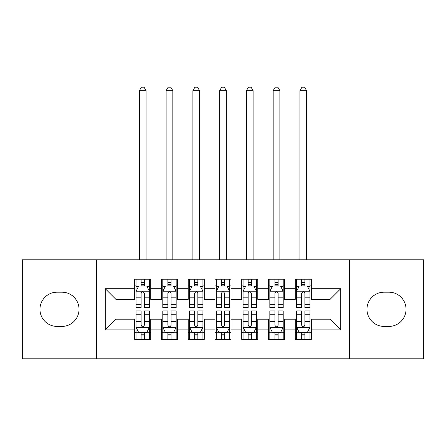 <?xml version="1.0" encoding="UTF-8"?>
<svg xmlns="http://www.w3.org/2000/svg" width="446" height="446" viewBox="0 0 446 446"><rect width="100%" height="100%" fill="white"/><g stroke="black" fill="none" stroke-linecap="round" stroke-linejoin="round"><path stroke-width="0.67" d="M349.575 358.807L423.7 358.807L423.7 259.795L349.575 259.795L349.575 358.807L96.425 358.807L96.425 259.795L22.3 259.795L22.3 358.807L96.425 358.807M349.575 259.795L96.425 259.795M105.256 329.906L105.256 288.696L134.692 288.696L134.692 299.4L115.96 299.4L115.96 319.202L105.256 329.906L134.692 329.906L134.692 339.406L150.748 339.406L150.748 329.906L161.452 329.906L161.452 339.406L177.508 339.406L177.508 329.906L188.212 329.906L188.212 339.406L204.268 339.406L204.268 329.906L214.972 329.906L214.972 339.406L231.028 339.406L231.028 329.906L241.732 329.906L241.732 339.406L257.788 339.406L257.788 329.906L268.492 329.906L268.492 339.406L284.548 339.406L284.548 329.906L295.252 329.906L295.252 339.406L311.308 339.406L311.308 319.202L330.04 319.202L330.04 299.4L311.308 299.4L311.308 288.696L340.744 288.696L340.744 329.906L311.308 329.906M311.308 288.696L311.308 279.196L295.252 279.196L295.252 288.696L284.548 288.696L284.548 279.196L268.492 279.196L268.492 288.696L257.788 288.696L257.788 279.196L241.732 279.196L241.732 288.696L231.028 288.696L231.028 279.196L214.972 279.196L214.972 288.696L204.268 288.696L204.268 279.196L188.212 279.196L188.212 288.696L177.508 288.696L177.508 279.196L161.452 279.196L161.452 288.696L150.748 288.696L150.748 279.196L134.692 279.196L134.692 288.696M284.548 329.906L284.548 319.202L295.252 319.202L295.252 329.906M340.744 288.696L330.04 299.4M257.788 329.906L257.788 319.202L268.492 319.202L268.492 329.906M295.252 288.696L295.252 299.4L284.548 299.4L284.548 288.696M231.028 329.906L231.028 319.202L241.732 319.202L241.732 329.906M268.492 288.696L268.492 299.4L257.788 299.4L257.788 288.696M204.268 329.906L204.268 319.202L214.972 319.202L214.972 329.906M241.732 288.696L241.732 299.4L231.028 299.4L231.028 288.696M177.508 329.906L177.508 319.202L188.212 319.202L188.212 329.906M214.972 288.696L214.972 299.4L204.268 299.4L204.268 288.696M150.748 329.906L150.748 319.202L161.452 319.202L161.452 329.906M188.212 288.696L188.212 299.4L177.508 299.4L177.508 288.696M115.96 319.202L134.692 319.202L134.692 329.906M161.452 288.696L161.452 299.4L150.748 299.4L150.748 288.696M295.252 285.886L296.59 285.886M309.97 285.886L311.308 285.886M268.492 285.886L269.83 285.886M283.21 285.886L284.548 285.886M241.732 285.886L243.07 285.886M256.45 285.886L257.788 285.886M214.972 285.886L216.31 285.886M229.69 285.886L231.028 285.886M188.212 285.886L189.55 285.886M202.93 285.886L204.268 285.886M161.452 285.886L162.79 285.886M176.17 285.886L177.508 285.886M134.692 285.886L136.03 285.886M149.41 285.886L150.748 285.886M134.692 332.716L136.03 332.716M149.41 332.716L150.748 332.716M161.452 332.716L162.79 332.716M176.17 332.716L177.508 332.716M188.212 332.716L189.55 332.716M202.93 332.716L204.268 332.716M214.972 332.716L216.31 332.716M229.69 332.716L231.028 332.716M241.732 332.716L243.07 332.716M256.45 332.716L257.788 332.716M268.492 332.716L269.83 332.716M283.21 332.716L284.548 332.716M295.252 332.716L296.59 332.716M309.97 332.716L311.308 332.716M105.256 288.696L115.96 299.4M330.04 319.202L340.744 329.906M57.088 292.175A17.126 17.126 0 0 0 39.962 309.301A17.126 17.126 0 0 0 57.088 326.427L61.905 326.427A17.126 17.126 0 0 0 79.031 309.301A17.126 17.126 0 0 0 61.905 292.175L57.088 292.175M388.912 326.427A17.126 17.126 0 0 0 406.038 309.301A17.126 17.126 0 0 0 388.912 292.175L384.095 292.175A17.126 17.126 0 0 0 366.969 309.301A17.126 17.126 0 0 0 384.095 326.427L388.912 326.427M144.326 282.675L141.114 282.675M149.41 304.339L144.326 304.339L144.326 307.695L149.41 307.695L149.41 291.372L146.734 286.02L138.706 286.02L136.03 291.372L136.03 307.695L141.114 307.695L141.114 304.339L136.03 304.339M136.03 291.372L136.03 279.196M149.41 291.372L149.41 279.196M141.114 286.02L141.114 279.196M144.326 279.196L144.326 286.02M144.326 304.339L144.326 293.379C143.255 291.316 142.185 291.316 141.114 293.379L141.114 304.339M144.326 285.886L141.114 285.886M146.065 259.795L146.065 90.672L139.375 90.672L139.375 259.795M139.375 90.672L141.382 87.193L144.058 87.193L146.065 90.672M141.114 335.927L144.326 335.927M136.03 314.263L141.114 314.263L141.114 310.907L136.03 310.907L136.03 327.23L138.706 332.582L146.734 332.582L149.41 327.23L149.41 310.907L144.326 310.907L144.326 314.263L149.41 314.263M149.41 327.23L149.41 339.406M136.03 327.23L136.03 339.406M144.326 332.582L144.326 339.406M141.114 339.406L141.114 332.582M141.114 314.263L141.114 325.223C142.185 327.286 143.255 327.286 144.326 325.223L144.326 314.263M141.114 332.716L144.326 332.716M171.086 282.675L167.874 282.675M176.17 304.339L171.086 304.339L171.086 307.695L176.17 307.695L176.17 291.372L173.494 286.02L165.466 286.02L162.79 291.372L162.79 307.695L167.874 307.695L167.874 304.339L162.79 304.339M162.79 291.372L162.79 279.196M176.17 291.372L176.17 279.196M167.874 286.02L167.874 279.196M171.086 279.196L171.086 286.02M171.086 304.339L171.086 293.379C170.015 291.316 168.945 291.316 167.874 293.379L167.874 304.339M171.086 285.886L167.874 285.886M172.825 259.795L172.825 90.672L166.135 90.672L166.135 259.795M166.135 90.672L168.142 87.193L170.818 87.193L172.825 90.672M197.846 282.675L194.634 282.675M202.93 304.339L197.846 304.339L197.846 307.695L202.93 307.695L202.93 291.372L200.254 286.02L192.226 286.02L189.55 291.372L189.55 307.695L194.634 307.695L194.634 304.339L189.55 304.339M189.55 291.372L189.55 279.196M202.93 291.372L202.93 279.196M194.634 286.02L194.634 279.196M197.846 279.196L197.846 286.02M197.846 304.339L197.846 293.379C196.775 291.316 195.705 291.316 194.634 293.379L194.634 304.339M197.846 285.886L194.634 285.886M199.585 259.795L199.585 90.672L192.895 90.672L192.895 259.795M192.895 90.672L194.902 87.193L197.578 87.193L199.585 90.672M167.874 335.927L171.086 335.927M162.79 314.263L167.874 314.263L167.874 310.907L162.79 310.907L162.79 327.23L165.466 332.582L173.494 332.582L176.17 327.23L176.17 310.907L171.086 310.907L171.086 314.263L176.17 314.263M176.17 327.23L176.17 339.406M162.79 327.23L162.79 339.406M171.086 332.582L171.086 339.406M167.874 339.406L167.874 332.582M167.874 314.263L167.874 325.223C168.945 327.286 170.015 327.286 171.086 325.223L171.086 314.263M167.874 332.716L171.086 332.716M194.634 335.927L197.846 335.927M189.55 314.263L194.634 314.263L194.634 310.907L189.55 310.907L189.55 327.23L192.226 332.582L200.254 332.582L202.93 327.23L202.93 310.907L197.846 310.907L197.846 314.263L202.93 314.263M202.93 327.23L202.93 339.406M189.55 327.23L189.55 339.406M197.846 332.582L197.846 339.406M194.634 339.406L194.634 332.582M194.634 314.263L194.634 325.223C195.705 327.286 196.775 327.286 197.846 325.223L197.846 314.263M194.634 332.716L197.846 332.716M224.606 282.675L221.394 282.675M229.69 304.339L224.606 304.339L224.606 307.695L229.69 307.695L229.69 291.372L227.014 286.02L218.986 286.02L216.31 291.372L216.31 307.695L221.394 307.695L221.394 304.339L216.31 304.339M216.31 291.372L216.31 279.196M229.69 291.372L229.69 279.196M221.394 286.02L221.394 279.196M224.606 279.196L224.606 286.02M224.606 304.339L224.606 293.379C223.535 291.316 222.465 291.316 221.394 293.379L221.394 304.339M224.606 285.886L221.394 285.886M226.345 259.795L226.345 90.672L219.655 90.672L219.655 259.795M219.655 90.672L221.662 87.193L224.338 87.193L226.345 90.672M251.366 282.675L248.154 282.675M256.45 304.339L251.366 304.339L251.366 307.695L256.45 307.695L256.45 291.372L253.774 286.02L245.746 286.02L243.07 291.372L243.07 307.695L248.154 307.695L248.154 304.339L243.07 304.339M243.07 291.372L243.07 279.196M256.45 291.372L256.45 279.196M248.154 286.02L248.154 279.196M251.366 279.196L251.366 286.02M251.366 304.339L251.366 293.379C250.295 291.316 249.225 291.316 248.154 293.379L248.154 304.339M251.366 285.886L248.154 285.886M253.105 259.795L253.105 90.672L246.415 90.672L246.415 259.795M246.415 90.672L248.422 87.193L251.098 87.193L253.105 90.672M221.394 335.927L224.606 335.927M216.31 314.263L221.394 314.263L221.394 310.907L216.31 310.907L216.31 327.23L218.986 332.582L227.014 332.582L229.69 327.23L229.69 310.907L224.606 310.907L224.606 314.263L229.69 314.263M229.69 327.23L229.69 339.406M216.31 327.23L216.31 339.406M224.606 332.582L224.606 339.406M221.394 339.406L221.394 332.582M221.394 314.263L221.394 325.223C222.465 327.286 223.535 327.286 224.606 325.223L224.606 314.263M221.394 332.716L224.606 332.716M248.154 335.927L251.366 335.927M243.07 314.263L248.154 314.263L248.154 310.907L243.07 310.907L243.07 327.23L245.746 332.582L253.774 332.582L256.45 327.23L256.45 310.907L251.366 310.907L251.366 314.263L256.45 314.263M256.45 327.23L256.45 339.406M243.07 327.23L243.07 339.406M251.366 332.582L251.366 339.406M248.154 339.406L248.154 332.582M248.154 314.263L248.154 325.223C249.225 327.286 250.295 327.286 251.366 325.223L251.366 314.263M248.154 332.716L251.366 332.716M278.126 282.675L274.914 282.675M283.21 304.339L278.126 304.339L278.126 307.695L283.21 307.695L283.21 291.372L280.534 286.02L272.506 286.02L269.83 291.372L269.83 307.695L274.914 307.695L274.914 304.339L269.83 304.339M269.83 291.372L269.83 279.196M283.21 291.372L283.21 279.196M274.914 286.02L274.914 279.196M278.126 279.196L278.126 286.02M278.126 304.339L278.126 293.379C277.055 291.316 275.985 291.316 274.914 293.379L274.914 304.339M278.126 285.886L274.914 285.886M279.865 259.795L279.865 90.672L273.175 90.672L273.175 259.795M273.175 90.672L275.182 87.193L277.858 87.193L279.865 90.672M274.914 335.927L278.126 335.927M269.83 314.263L274.914 314.263L274.914 310.907L269.83 310.907L269.83 327.23L272.506 332.582L280.534 332.582L283.21 327.23L283.21 310.907L278.126 310.907L278.126 314.263L283.21 314.263M283.21 327.23L283.21 339.406M269.83 327.23L269.83 339.406M278.126 332.582L278.126 339.406M274.914 339.406L274.914 332.582M274.914 314.263L274.914 325.223C275.985 327.286 277.055 327.286 278.126 325.223L278.126 314.263M274.914 332.716L278.126 332.716M304.886 282.675L301.674 282.675M309.97 304.339L304.886 304.339L304.886 307.695L309.97 307.695L309.97 291.372L307.294 286.02L299.266 286.02L296.59 291.372L296.59 307.695L301.674 307.695L301.674 304.339L296.59 304.339M296.59 291.372L296.59 279.196M309.97 291.372L309.97 279.196M301.674 286.02L301.674 279.196M304.886 279.196L304.886 286.02M304.886 304.339L304.886 293.379C303.815 291.316 302.745 291.316 301.674 293.379L301.674 304.339M304.886 285.886L301.674 285.886M306.625 259.795L306.625 90.672L299.935 90.672L299.935 259.795M299.935 90.672L301.942 87.193L304.618 87.193L306.625 90.672M301.674 335.927L304.886 335.927M296.59 314.263L301.674 314.263L301.674 310.907L296.59 310.907L296.59 327.23L299.266 332.582L307.294 332.582L309.97 327.23L309.97 310.907L304.886 310.907L304.886 314.263L309.97 314.263M309.97 327.23L309.97 339.406M296.59 327.23L296.59 339.406M304.886 332.582L304.886 339.406M301.674 339.406L301.674 332.582M301.674 314.263L301.674 325.223C302.745 327.286 303.815 327.286 304.886 325.223L304.886 314.263M301.674 332.716L304.886 332.716M149.343 291.238L136.097 291.238M136.03 286.343L138.544 286.343M146.896 286.343L149.41 286.343M141.114 297.17L136.03 297.17M149.41 297.17L144.326 297.17M144.326 284.375L141.114 284.375M136.097 327.364L149.343 327.364M149.41 332.259L146.896 332.259M138.544 332.259L136.03 332.259M144.326 321.432L149.41 321.432M136.03 321.432L141.114 321.432M141.114 334.227L144.326 334.227M176.103 291.238L162.857 291.238M162.79 286.343L165.304 286.343M173.656 286.343L176.17 286.343M167.874 297.17L162.79 297.17M176.17 297.17L171.086 297.17M171.086 284.375L167.874 284.375M202.863 291.238L189.617 291.238M189.55 286.343L192.064 286.343M200.416 286.343L202.93 286.343M194.634 297.17L189.55 297.17M202.93 297.17L197.846 297.17M197.846 284.375L194.634 284.375M162.857 327.364L176.103 327.364M176.17 332.259L173.656 332.259M165.304 332.259L162.79 332.259M171.086 321.432L176.17 321.432M162.79 321.432L167.874 321.432M167.874 334.227L171.086 334.227M189.617 327.364L202.863 327.364M202.93 332.259L200.416 332.259M192.064 332.259L189.55 332.259M197.846 321.432L202.93 321.432M189.55 321.432L194.634 321.432M194.634 334.227L197.846 334.227M229.623 291.238L216.377 291.238M216.31 286.343L218.824 286.343M227.176 286.343L229.69 286.343M221.394 297.17L216.31 297.17M229.69 297.17L224.606 297.17M224.606 284.375L221.394 284.375M256.383 291.238L243.137 291.238M243.07 286.343L245.584 286.343M253.936 286.343L256.45 286.343M248.154 297.17L243.07 297.17M256.45 297.17L251.366 297.17M251.366 284.375L248.154 284.375M216.377 327.364L229.623 327.364M229.69 332.259L227.176 332.259M218.824 332.259L216.31 332.259M224.606 321.432L229.69 321.432M216.31 321.432L221.394 321.432M221.394 334.227L224.606 334.227M243.137 327.364L256.383 327.364M256.45 332.259L253.936 332.259M245.584 332.259L243.07 332.259M251.366 321.432L256.45 321.432M243.07 321.432L248.154 321.432M248.154 334.227L251.366 334.227M283.143 291.238L269.897 291.238M269.83 286.343L272.344 286.343M280.696 286.343L283.21 286.343M274.914 297.17L269.83 297.17M283.21 297.17L278.126 297.17M278.126 284.375L274.914 284.375M269.897 327.364L283.143 327.364M283.21 332.259L280.696 332.259M272.344 332.259L269.83 332.259M278.126 321.432L283.21 321.432M269.83 321.432L274.914 321.432M274.914 334.227L278.126 334.227M309.903 291.238L296.657 291.238M296.59 286.343L299.104 286.343M307.456 286.343L309.97 286.343M301.674 297.17L296.59 297.17M309.97 297.17L304.886 297.17M304.886 284.375L301.674 284.375M296.657 327.364L309.903 327.364M309.97 332.259L307.456 332.259M299.104 332.259L296.59 332.259M304.886 321.432L309.97 321.432M296.59 321.432L301.674 321.432M301.674 334.227L304.886 334.227"/></g></svg>
